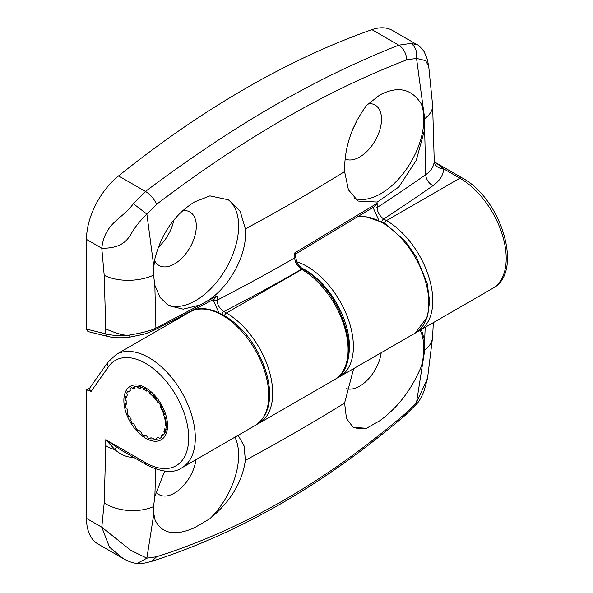 <?xml version="1.0" encoding="UTF-8"?>
<svg xmlns="http://www.w3.org/2000/svg" width="593" height="593" viewBox="0 0 593 593"><rect width="100%" height="100%" fill="white"/><g stroke="black" fill="none" stroke-linecap="round" stroke-linejoin="round"><path stroke-width="0.89" d="M381.21 352.716A30.873 17.827 -60 0 1 359.684 386.154A30.873 17.827 -60 0 1 346.638 388.689M420.111 330.257A60.805 35.106 -60 0 1 421.43 366.133C411.712 389.505 397.792 407.725 379.683 420.793L366.563 428.242A60.805 35.106 -60 0 1 352.027 426.649M195.994 459.649A30.873 17.827 -60 0 1 174.468 493.087A30.873 17.827 -60 0 1 159.028 494.614A30.873 17.827 -60 0 1 155.937 491.901M234.895 437.189A60.805 35.106 -60 0 1 209.922 518.682L194.467 527.733C174.913 536.369 161.77 533.767 155.047 519.928L153.824 513.82L146.879 558.176L156.619 556.753L151.83 561.312M366.563 428.242L353.22 427.434L346.475 418.547L344.6 403.018L353.643 368.631M421.371 329.53L424.632 340.612L425.181 327.329M416.649 403.885L416.538 402.484L427.531 378.304L424.017 391.121C421.119 397.933 418.665 402.187 416.649 403.892L405.656 414.907L406.805 412.305L416.538 402.484L424.744 350.018L424.632 340.612M423.602 358.068L421.43 366.133M238.134 435.321L244.101 445.936L245.354 460.316C242.3 482.25 230.492 501.7 209.922 518.682M155.759 469.093L154.847 496.371L153.557 506.585L153.824 513.82M154.847 496.371L164.654 471.153M427.531 378.304L432.608 336.994L433.32 322.629M122.781 558.309L98.112 544.07A56.127 32.407 -60 0 1 86.489 518.371L101.781 527.199L130.853 550.371L146.879 558.176L137.368 563.35C133.558 563.335 128.77 561.697 122.988 558.436L109.468 547.154L101.781 527.199L104.198 502.916L105.784 445.795A37.418 21.607 0 0 0 114.96 449.679L105.784 439.687L120.557 449.798M133.751 457.411L132.602 457.433C126.257 457.077 120.379 454.497 114.96 449.679A9.355 0.86 126.5 0 0 116.235 447.166M132.602 457.433L132.602 456.751M89.721 388.067L86.489 389.838L91.166 391.35L89.232 388.771M156.619 556.753C243.426 529.164 326.825 481.019 406.805 412.305M86.489 389.838L86.489 518.371M182.666 210.641A30.873 17.827 -60 0 1 189.901 211.998A30.873 17.827 -60 0 1 194.637 236.74A30.873 17.827 -60 0 1 174.468 263.944A30.873 17.827 -60 0 1 159.028 265.471A30.873 17.827 -60 0 1 154.58 260.616M227.238 199.048A60.805 35.106 -60 0 1 235.021 248.141A60.805 35.106 -60 0 1 195.631 300.607A60.805 35.106 -60 0 1 166.929 304.491M133.306 203.673L146.879 214.095C140.067 220.7 134.722 227.46 130.853 234.383C127.043 240.417 121.224 248.474 101.781 248.245C104.813 222.004 122.981 218.958 133.306 203.673L145.463 191.435C150.311 194.422 154.032 198.707 156.619 204.281L146.879 214.095L153.824 266.605L155.047 257.992C161.807 232.908 174.942 214.243 194.467 201.983L209.922 195.883L228.809 199.893L240.261 211.493L245.354 228.883C247.859 254.612 228.816 288.887 205.319 302.163L217.068 295.929L217.097 300.184C217.275 304.728 219.521 308.516 223.843 311.547L226.393 313.015A65.482 37.804 60 0 1 269.17 370.721A65.482 37.804 60 0 1 259.134 423.194L257.095 424.247M368.357 103.664A30.873 17.827 -60 0 1 375.117 105.065A30.873 17.827 -60 0 1 379.846 129.808A30.873 17.827 -60 0 1 359.684 157.012A30.873 17.827 -60 0 1 345.119 158.983M378.727 220.092L373.093 207.58A2.809 1.609 -0.3 0 0 377.178 207.498A1944.847 1122.845 0 0 0 425.752 174.631L424.632 129.482L416.293 160.31L398.815 186.995L377.333 202.05L358.046 201.071L348.454 189.879L344.6 171.585C344.303 147.724 351.619 125.679 366.563 105.45L379.683 95.05C397.829 85.6 411.742 88.646 421.43 104.198A60.805 35.106 -60 0 1 380.847 193.674A60.805 35.106 -60 0 1 354.51 198.47M434.239 160.859L435.87 162.749L443.594 168.79C443.386 175.113 439.85 180.732 432.979 185.653A9.355 5.908 -125.1 0 1 425.752 174.631C431.029 170.984 433.861 166.485 434.239 161.133L432.616 105.295L428.732 66.416L425.611 60.619L416.538 58.41L406.805 59.834C406.198 53.2 403.522 48.315 398.792 45.172L371.915 29.65A935.48 540.104 120 0 0 245.243 88.646A935.48 540.104 120 0 0 118.578 175.913L145.463 191.435C187.203 160.14 232.204 129.741 274.433 105.495C316.588 81.019 360.225 60.227 398.792 45.172L410.942 43.385L417.302 44.801M130.134 336.691L128.785 335.164C124.626 335.771 116.954 333.696 105.769 328.922L105.769 333.844A4.677 3.343 103.8 0 0 107.956 336.476L87.927 331.539L86.489 329.093L105.769 333.844C113.522 335.72 121.194 336.164 128.785 335.164C142.12 332.94 151.156 330.59 155.907 328.122L205.319 302.163M199.9 305.01L183.17 309.153L168.723 305.632L160.028 297.449L154.847 285.24L155.907 328.122L154.869 329.834L214.273 299.087L217.068 295.929M153.824 266.605L153.557 275.159L154.847 285.24M421.43 104.198L423.602 110.854L416.538 58.41C417.339 51.584 415.471 46.58 410.942 43.385M424.632 129.482L424.744 118.593L423.602 110.854M294.803 252.877L295.648 253.915L295.662 256.717A2.809 1.609 -0.3 0 1 294.84 257.866L294.803 252.877L377.148 203.317L377.178 207.498C377.348 212.042 379.52 215.874 383.693 218.987L386.473 220.596A65.482 37.804 60 0 1 429.25 278.302A65.482 37.804 60 0 1 419.214 330.775L417.175 331.821M224.532 315.58A2.809 1.623 -60 0 1 226.393 313.015L301.8 269.481A2.809 1.623 -60 0 1 303.208 269.341C341.761 289.814 365.829 363.035 334.541 379.661A65.482 37.804 -120 0 0 344.585 327.188A65.482 37.804 -120 0 0 301.8 269.481L301.459 269.281C296.826 265.368 294.617 261.565 294.84 257.866A1944.847 1122.845 0 0 1 217.097 300.184A2.809 1.609 -0.3 0 1 213.243 300.132L213.243 299.383M295.559 254.063L374.591 206.497L377.148 203.317M381.818 221.597A2.809 1.623 -60 0 1 383.693 218.987A1954.202 1128.249 180 0 0 432.979 185.653M221.975 314.142A2.809 1.623 -60 0 1 223.843 311.547A1954.202 1128.249 180 0 0 301.459 269.281A2.809 1.623 -60 0 1 302.86 269.14A2.809 1.623 -60 0 1 303.023 269.259M218.824 312.593L213.243 300.132M107.956 336.476L107.956 336.476C114.182 337.951 121.469 338.173 129.815 337.128L142.995 334.393C145.315 333.903 149.273 332.384 154.862 329.834M434.239 161.133A9.355 7.635 -179 0 0 443.594 168.79L459.894 178.204A4.677 2.698 -60 0 1 462.236 177.974C501.441 198.662 524.182 272.558 492.642 288.383A65.482 37.804 -120 0 0 502.679 235.91A65.482 37.804 -120 0 0 459.894 178.204L386.473 220.596A2.809 1.623 -60 0 0 384.612 223.161M118.578 175.913A56.127 32.407 120 0 0 86.489 239.416L86.489 329.093M371.915 29.65A56.127 32.407 -60 0 1 392.381 30.413L417.257 44.779C418.376 44.519 424.929 52.006 424.573 52.681C428.361 61.546 426.953 58.077 428.732 66.409M153.557 275.159A37.418 20.199 177 0 1 104.198 275.322L101.781 248.245L86.489 239.416M406.805 59.834C325.942 90.855 242.552 138.999 156.619 204.281M173.816 220.025A30.873 17.827 -60 0 1 158.435 247.088M357.238 119.593A30.873 17.827 -60 0 1 352.976 128.651M139.815 386.71L137.739 387.911A27.597 15.929 60 0 1 140.541 388.371L140.282 387.11A28.998 16.745 60 0 1 143.528 388.282L143.639 389.482A27.597 15.929 60 0 1 146.612 391.098L146.656 389.979A28.998 16.745 60 0 1 149.94 392.366L149.732 393.367A27.597 15.929 60 0 1 152.586 395.976L152.942 395.108A28.998 16.745 60 0 1 155.929 398.474L155.433 399.178A27.597 15.929 60 0 1 157.894 402.536L158.509 402.002A28.998 16.745 60 0 1 160.918 406.005L160.184 406.353A27.597 15.929 60 0 1 162 410.119L162.83 409.971A28.998 16.745 60 0 1 164.417 414.24L163.512 414.181A27.597 15.929 60 0 1 164.513 417.998L165.469 418.25A28.998 16.745 60 0 1 166.084 422.357L165.099 421.905A27.597 15.929 60 0 1 165.188 425.389L166.173 426.019A28.998 16.745 60 0 1 165.751 429.562L164.78 428.769A27.597 15.929 60 0 1 163.95 431.578L164.876 432.519A28.998 16.745 60 0 1 163.46 435.158L162.601 434.091A27.597 15.929 60 0 1 160.925 435.959L161.696 437.123A28.998 16.745 60 0 1 160.192 438.19A28.998 16.745 60 0 1 159.428 438.59L158.761 437.352A27.597 15.929 60 0 1 156.404 438.094L156.952 439.369A28.998 16.745 60 0 1 155.529 439.532A28.998 16.745 60 0 1 154.047 439.524L153.646 438.242A27.597 15.929 60 0 1 150.844 437.782L151.104 439.042A28.998 16.745 60 0 1 147.857 437.871L147.746 436.67A27.597 15.929 60 0 1 144.774 435.054L144.729 436.174A28.998 16.745 60 0 1 141.445 433.794L141.653 432.786A27.597 15.929 60 0 1 138.799 430.177L138.443 431.044A28.998 16.745 60 0 1 135.456 427.686L135.953 426.975A27.597 15.929 60 0 1 133.492 423.624L132.869 424.158A28.998 16.745 60 0 1 130.467 420.148L131.201 419.8A27.597 15.929 60 0 1 129.385 416.034L128.555 416.182A28.998 16.745 60 0 1 126.969 411.913L127.873 411.972A27.597 15.929 60 0 1 126.872 408.162L125.916 407.91A28.998 16.745 60 0 1 125.301 403.803L126.287 404.248A27.597 15.929 60 0 1 126.198 400.764L125.212 400.134A28.998 16.745 60 0 1 125.627 396.591L126.598 397.392A27.597 15.929 60 0 1 127.436 394.575L126.509 393.633A28.998 16.745 60 0 1 127.925 390.995L128.785 392.062A27.597 15.929 60 0 1 130.46 390.194L129.689 389.03A28.998 16.745 60 0 1 131.194 387.963A28.998 16.745 60 0 1 131.957 387.563L132.624 388.8A27.597 15.929 60 0 1 134.974 388.059L134.433 386.784A28.998 16.745 60 0 1 137.331 386.629L137.739 387.911M145.211 388.578L143.639 389.482M151.067 392.596L149.732 393.367M156.656 398.474L155.433 399.178M163.208 409.422L162 410.119M165.818 417.242L164.513 417.998M166.7 424.514L165.188 425.389M165.892 430.459L163.95 431.578M163.097 434.706L160.925 435.959M163.32 409.689L162.83 409.971M164.913 413.951L164.417 414.24M165.973 417.954L165.469 418.25M134.767 387.563L132.624 388.8M150.444 392.069L149.94 392.366M153.439 394.819L152.942 395.108M156.426 398.185L155.929 398.474M159.006 401.713L158.509 402.002M161.407 405.723L160.918 406.005M145.693 387.874A30.873 17.827 60 0 1 167.522 425.678A30.873 17.827 60 0 1 145.693 438.286A30.873 17.827 60 0 1 123.863 400.475A30.873 17.827 60 0 1 145.693 387.874M105.784 445.795L105.784 439.687L145.693 462.725A60.805 35.106 -120 0 0 188.685 437.901A60.805 35.106 -120 0 0 145.693 363.427A60.805 35.106 -120 0 0 108.452 366.756L91.166 391.35M108.452 366.756A4.677 3.691 35.1 0 1 107.933 362.153L116.258 354.458A65.482 37.804 60 0 1 148.999 357.698A65.482 37.804 60 0 1 191.776 415.404A65.482 37.804 60 0 1 181.74 467.877L255.168 425.485A65.482 37.804 -120 0 0 265.204 373.012A65.482 37.804 -120 0 0 222.427 315.306A65.482 37.804 -120 0 0 189.686 312.066C205.608 300.777 239.09 317.804 256.228 349.336C272.246 377.689 276.264 411.49 255.168 425.485M296.848 261.832A65.482 37.804 60 0 1 307.092 266.427A65.482 37.804 60 0 1 349.87 324.126A65.482 37.804 60 0 1 339.833 376.599L415.248 333.066A65.482 37.804 -120 0 0 425.285 280.593A65.482 37.804 -120 0 0 382.507 222.886A65.482 37.804 -120 0 0 357.979 216.845M348.002 358.691A62.68 36.188 -120 0 0 300.873 267.651M104.198 502.916A37.418 22.927 3.2 0 0 153.557 506.585M424.744 350.018A37.418 22.927 3.2 0 0 432.608 336.994M120.297 449.642L146.664 464.868A4.677 2.698 -60 0 1 145.693 462.725M245.354 460.316A1942.557 1121.526 0 0 0 344.6 403.018M373.093 207.58L373.093 206.95M167.545 323.415L167.997 324.586M432.616 105.295A37.418 20.199 177 0 1 424.744 118.593M105.769 328.922L104.198 275.322M344.6 171.585A1942.557 1121.526 180 0 1 245.354 228.883M161.711 436.233L163.327 434.988M165.143 432.364L166.196 429.302M166.67 425.73L161.066 405.108L146.271 389.156L144.017 388M116.258 354.458L189.686 312.066M337.091 377.956L339.833 376.599M358.254 216.675L365.058 216.423L384.42 223.05L404.789 240.588L416.308 256.917L427.153 283.291L429.628 301.318L427.553 316.662L415.248 333.066M151.949 561.274C142.283 563.721 145.426 563.165 137.361 563.35M107.933 362.153L89.195 388.823M405.664 414.9C324.504 484.185 239.92 532.981 151.904 561.289M146.664 464.868C162.097 472.465 173.786 473.473 181.74 467.877M133.647 387.629L134.596 387.162M137.443 386.569L140.682 386.881M228.809 199.9L228.372 199.641M303.208 269.341L302.86 269.14C297.36 264.337 296.982 263.885 295.662 256.717M167.522 324.86L167.056 323.659M435.87 162.749L462.236 177.974M334.541 379.661L259.134 423.194M492.642 288.383L419.214 330.775"/></g></svg>
